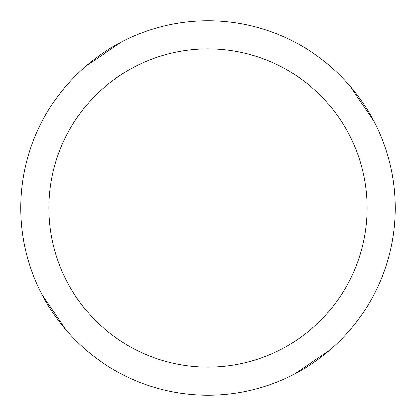 <?xml version="1.0" encoding="UTF-8"?>
<svg xmlns="http://www.w3.org/2000/svg" width="416" height="416" viewBox="0 0 416 416"><rect width="100%" height="100%" fill="white"/><g stroke="black" fill="none" stroke-linecap="round" stroke-linejoin="round"><path stroke-width="0.62" d="M208 20.8A187.2 187.2 0 0 1 395.2 208A187.2 187.2 0 0 1 208 395.2A187.2 187.2 0 0 1 20.8 208A187.2 187.2 0 0 1 208 20.8M208 48.88A159.12 159.12 0 0 1 367.12 208A159.12 159.12 0 0 1 208 367.12A159.12 159.12 0 0 1 48.88 208A159.12 159.12 0 0 1 208 48.88M350.012 86.029L374.119 121.701M65.988 329.971L41.881 294.299M86.029 65.988L121.701 41.881M329.971 350.012L294.299 374.119"/></g></svg>
